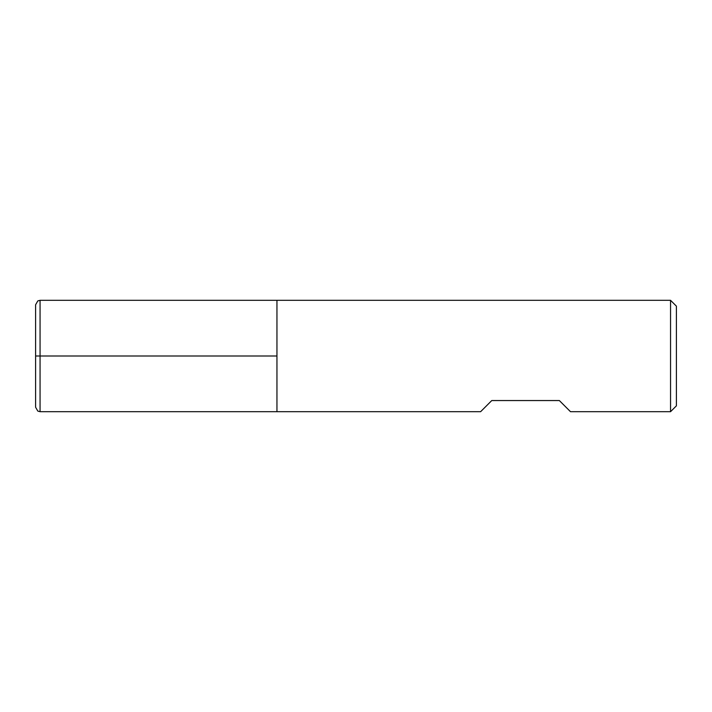 <?xml version="1.0" encoding="UTF-8"?>
<svg xmlns="http://www.w3.org/2000/svg" width="712" height="712" viewBox="0 0 712 712"><rect width="100%" height="100%" fill="white"/><g stroke="black" fill="none" stroke-linecap="round" stroke-linejoin="round"><path stroke-width="1.07" d="M670.553 411.687L670.553 300.313L276.95 300.313L276.95 411.687L276.95 300.313L40.059 300.313L40.059 356L276.95 356L35.6 356L40.059 356L40.059 411.687L480.627 411.687L491.761 400.553L559.347 400.553L570.49 411.687L670.553 411.687L676.4 405.84L676.4 306.16L670.553 300.313M40.059 411.687L37.816 411.091L35.6 407.237L35.6 304.763L37.816 300.909L40.059 300.313"/></g></svg>
